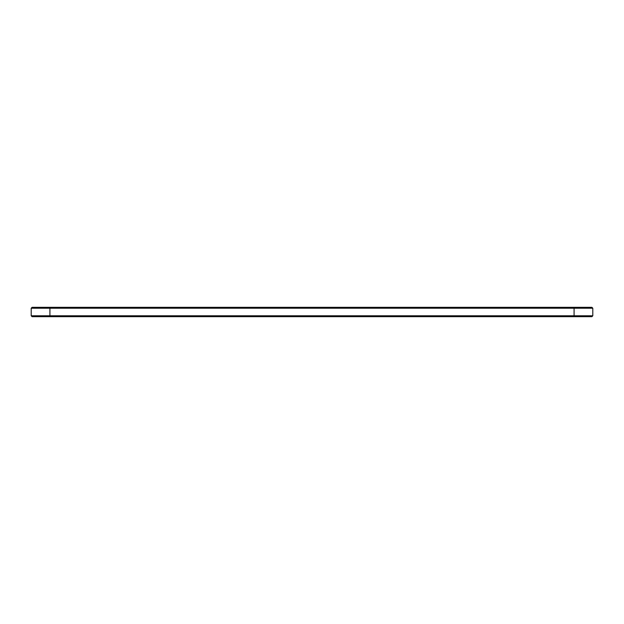 <?xml version="1.0" encoding="UTF-8"?>
<svg xmlns="http://www.w3.org/2000/svg" width="624" height="624" viewBox="0 0 624 624"><rect width="100%" height="100%" fill="white"/><g stroke="black" fill="none" stroke-linecap="round" stroke-linejoin="round"><path stroke-width="0.94" d="M592.8 315.783L592.8 308.217L31.2 308.217L31.2 315.783L32.097 316.68L591.903 316.68L592.8 315.783L31.2 315.783M592.8 308.217L591.903 307.32L32.097 307.32L31.2 308.217M49.92 307.32L49.92 316.68M574.08 316.68L574.08 307.32"/></g></svg>
